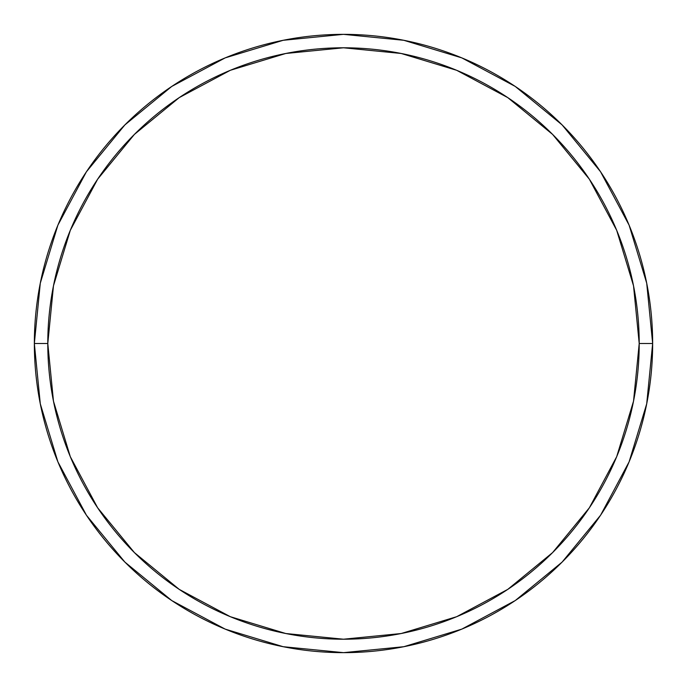 <?xml version="1.0" encoding="UTF-8"?>
<svg xmlns="http://www.w3.org/2000/svg" width="687" height="687" viewBox="0 0 687 687"><rect width="100%" height="100%" fill="white"/><g stroke="black" fill="none" stroke-linecap="round" stroke-linejoin="round"><path stroke-width="1.03" d="M34.35 343.5A309.15 309.15 0 0 0 343.5 652.65A309.15 309.15 0 0 0 652.65 343.5L639.211 343.5A295.711 295.711 0 0 1 343.5 639.211A295.711 295.711 0 0 1 47.789 343.5L53.474 401.191L70.297 456.666L97.631 507.787L134.403 552.597L179.213 589.369L230.334 616.703L285.809 633.526L343.5 639.211L401.191 633.526L456.666 616.703L507.787 589.369L552.597 552.597L589.369 507.787L616.703 456.666L633.526 401.191L639.211 343.5L633.526 285.809L616.703 230.334L589.369 179.213L552.597 134.403L507.787 97.631L456.666 70.297L401.191 53.474L343.5 47.789L285.809 53.474L230.334 70.297L179.213 97.631L134.403 134.403L97.631 179.213L70.297 230.334L53.474 285.809L47.789 343.5L34.35 343.5L47.789 343.5A295.711 295.711 0 0 1 343.5 47.789A295.711 295.711 0 0 1 639.211 343.5L652.65 343.5A309.15 309.15 0 0 0 343.5 34.35A309.15 309.15 0 0 0 34.35 343.5A309.15 309.15 0 0 1 343.5 34.35A309.15 309.15 0 0 1 652.65 343.5A309.15 309.15 0 0 1 343.5 652.65A309.15 309.15 0 0 1 34.35 343.5L40.293 283.19L57.88 225.19L86.39 171.827M86.45 171.741L124.897 124.897L171.664 86.51M171.741 86.45L225.19 57.88L283.19 40.293L343.397 34.35M343.5 34.35L403.81 40.293L461.81 57.88L515.173 86.39M515.259 86.45L562.103 124.897L600.49 171.664M600.55 171.741L629.12 225.19L646.707 283.19L652.65 343.397M652.65 343.5L646.707 403.81L629.12 461.81L600.61 515.173M600.55 515.259L562.103 562.103L515.336 600.49M515.259 600.55L461.81 629.12L403.81 646.707L343.603 652.65M343.5 652.65L283.19 646.707L225.19 629.12L171.827 600.61M171.741 600.55L124.897 562.103L86.51 515.336M86.45 515.259L57.88 461.81L40.293 403.81L34.35 343.603"/></g></svg>
